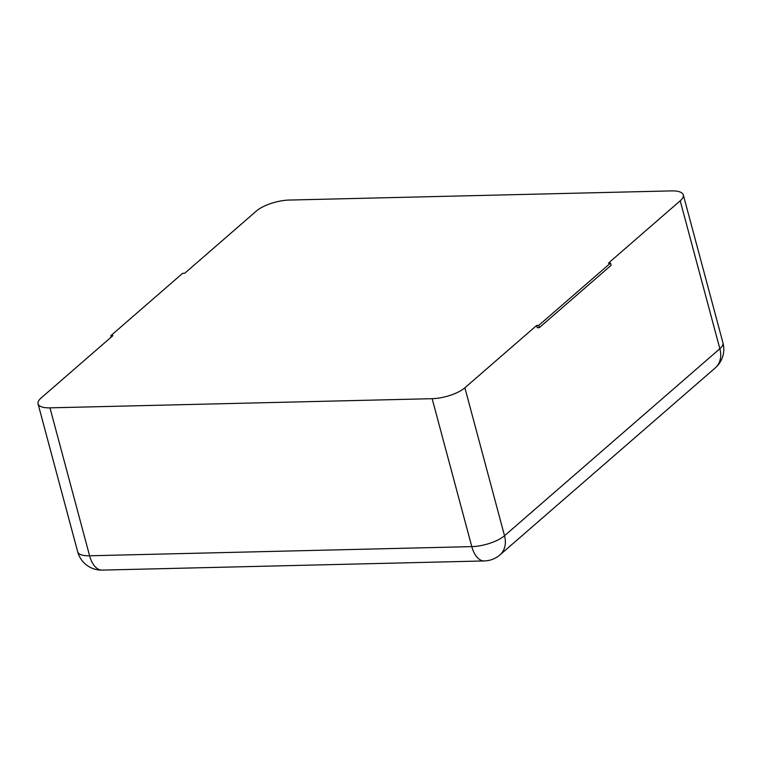 <?xml version="1.0" encoding="UTF-8"?>
<svg xmlns="http://www.w3.org/2000/svg" width="761" height="761" viewBox="0 0 761 761"><rect width="100%" height="100%" fill="white"/><g stroke="black" fill="none" stroke-linecap="round" stroke-linejoin="round"><path stroke-width="1.14" d="M256.476 210.949L184.704 273.285L182.621 273.332L110.849 335.668L112.923 335.62L41.151 397.955A24.713 8.495 -15 0 0 38.05 403.853A24.713 8.495 -15 0 0 49.96 407.848L432.143 398.688L471.791 546.626A24.713 8.495 -15 0 0 504.524 535.744L719.849 348.728A24.713 8.495 -15 0 0 722.95 342.83L683.311 194.892A24.713 8.495 -15 0 0 671.402 190.897L289.209 200.057A24.713 8.495 165 0 0 256.476 210.949M432.143 398.688A24.713 8.495 165 0 0 464.885 387.796L536.657 325.461L538.74 325.413L610.512 263.078L608.439 263.125L680.21 200.79A24.713 8.495 -15 0 0 683.311 194.892M110.849 335.668L111.23 337.094M536.657 325.461L537.256 327.706L539.34 327.658L538.74 325.413M610.512 263.078L611.112 265.323L539.34 327.658M38.05 403.853L77.689 551.792A24.713 8.495 -15 0 0 89.598 555.787A24.713 13.375 88.6 0 0 102.155 570.103L484.348 560.943A24.713 24.713 0 0 0 499.958 554.893L715.283 367.886A24.713 24.713 0 0 0 722.95 342.83M49.96 407.848L89.598 555.787L471.791 546.626A24.713 13.375 88.6 0 0 484.348 560.943M464.885 387.796L504.524 535.744A24.713 18.958 49 0 1 499.958 554.893M680.21 200.79L719.849 348.728A24.713 18.958 49 0 1 715.283 367.886M77.689 551.792A24.713 24.713 0 0 0 102.155 570.103"/></g></svg>
